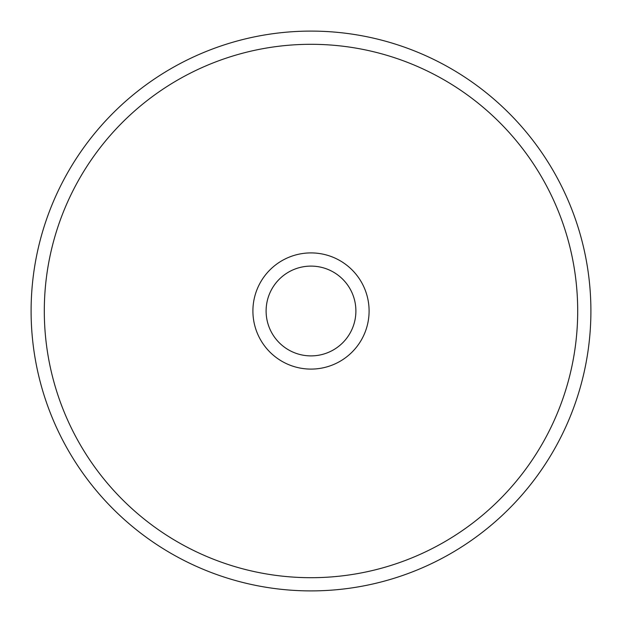 <?xml version="1.0" encoding="UTF-8"?>
<svg xmlns="http://www.w3.org/2000/svg" width="622" height="622" viewBox="0 0 622 622"><rect width="100%" height="100%" fill="white"/><g stroke="black" fill="none" stroke-linecap="round" stroke-linejoin="round"><path stroke-width="0.93" d="M311 577.698A266.698 266.698 0 0 0 577.698 311A266.698 266.698 0 0 0 311 44.302A266.698 266.698 0 0 0 44.302 311A266.698 266.698 0 0 0 311 577.698M311 31.1A279.9 279.9 0 0 1 590.9 311A279.9 279.9 0 0 1 311 590.9A279.9 279.9 0 0 1 31.1 311A279.9 279.9 0 0 1 311 31.1M311 369.095A58.095 58.095 0 0 1 252.905 311A58.095 58.095 0 0 1 311 252.905A58.095 58.095 0 0 1 369.095 311A58.095 58.095 0 0 1 311 369.095M311 266.107A44.893 44.893 0 0 0 266.107 311A44.893 44.893 0 0 0 311 355.893A44.893 44.893 0 0 0 355.893 311A44.893 44.893 0 0 0 311 266.107"/></g></svg>
